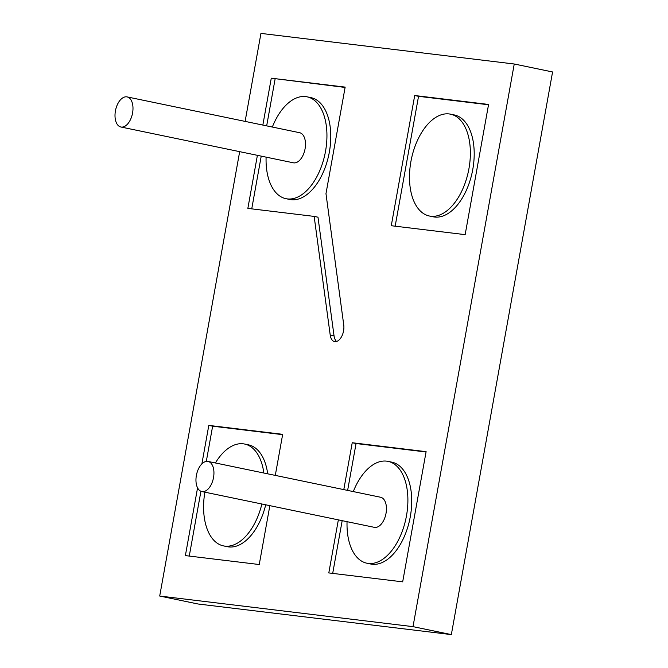 <?xml version="1.0" encoding="UTF-8"?>
<svg xmlns="http://www.w3.org/2000/svg" width="668" height="668" viewBox="0 0 668 668"><rect width="100%" height="100%" fill="white"/><g stroke="black" fill="none" stroke-linecap="round" stroke-linejoin="round"><path stroke-width="1" d="M196.375 475.466A15.364 8.617 -78.3 0 0 201.828 491.548A15.364 8.617 -78.3 0 0 213.526 477.536A15.364 8.617 -78.3 0 0 208.074 461.454A15.364 8.617 -78.3 0 0 196.375 475.466M201.828 491.548L374.33 527.336A15.364 8.617 -78.3 0 0 386.029 513.333A15.364 8.617 -78.3 0 0 380.576 497.243L208.074 461.454M115.422 110.921A15.364 8.617 -78.3 0 0 120.875 127.003A15.364 8.617 -78.3 0 0 132.573 112.992A15.364 8.617 -78.3 0 0 127.12 96.91A15.364 8.617 -78.3 0 0 115.422 110.921M120.875 127.003L293.377 162.8A15.364 8.617 -78.3 0 0 305.076 148.789A15.364 8.617 -78.3 0 0 299.623 132.707L127.12 96.91M266.098 157.139A52.012 29.167 -78.3 0 0 285.937 198.68L289.77 199.473A52.012 29.167 -78.3 0 0 329.357 152.053A52.012 29.167 -78.3 0 0 310.904 97.62L307.071 96.827A52.012 29.167 -78.3 0 0 272.344 127.045M285.937 198.68A52.012 29.167 -78.3 0 0 325.525 151.26A52.012 29.167 -78.3 0 0 307.071 96.827M204.876 492.174A52.012 29.167 -78.3 0 0 223.463 545.89L227.295 546.683A52.012 29.167 -78.3 0 0 265.714 504.799M223.463 545.89A52.012 29.167 -78.3 0 0 261.881 504.006M347.051 521.675A52.012 29.167 -78.3 0 0 366.891 563.216L370.723 564.017A52.012 29.167 -78.3 0 0 410.311 516.598A52.012 29.167 -78.3 0 0 391.857 462.164L388.024 461.371A52.012 29.167 -78.3 0 0 353.297 491.59M366.891 563.216A52.012 29.167 -78.3 0 0 406.478 515.796A52.012 29.167 -78.3 0 0 388.024 461.371M429.357 216.006L433.19 216.808A52.012 29.167 -78.3 0 0 472.785 169.388A52.012 29.167 -78.3 0 0 454.332 114.954L450.491 114.161A52.012 29.167 -78.3 0 0 410.904 161.581A52.012 29.167 -78.3 0 0 429.357 216.006A52.012 29.167 -78.3 0 0 468.953 168.595A52.012 29.167 -78.3 0 0 450.491 114.161M239.67 151.653L159.71 596.04L198.045 603.997L451.343 634.6L552.578 71.96L514.243 64.003L260.946 33.4L245.114 121.401M159.71 596.04L413.008 626.642L451.343 634.6M413.008 626.642L514.243 64.003M257.397 155.335L247.853 208.391L314.152 216.399L330.209 335.044A11.824 6.63 -78.3 0 0 334.576 341.599A11.824 6.63 -78.3 0 0 341.498 336.797A11.824 6.63 -78.3 0 0 343.753 324.999L325.976 193.678L345.156 87.116L271.275 78.189L262.841 125.075M275.291 475.399L282.681 434.325L208.8 425.399L201.878 463.893M197.569 487.84L185.378 555.601L259.251 564.527L269.847 505.659M338.35 519.871L328.806 572.927L402.679 581.853L426.109 451.66L352.228 442.734L343.795 489.611M465.153 234.643L488.575 104.45L414.703 95.524L391.273 225.717L465.153 234.643M488.517 104.776L418.535 96.317L395.164 226.193M418.535 96.317L414.703 95.524M426.05 451.985L356.061 443.527L347.627 490.412M342.183 520.664L332.697 573.394M356.061 443.527L352.228 442.734M282.622 434.651L212.633 426.192L206.303 461.413M200.926 491.264L189.269 556.068M212.633 426.192L208.8 425.399M267.684 473.821A52.012 29.167 -78.3 0 0 248.429 444.83L244.597 444.036A52.012 29.167 -78.3 0 0 215.397 462.974M263.843 473.027A52.012 29.167 -78.3 0 0 244.597 444.036M345.097 87.441L271.275 78.189M314.152 216.399L317.985 217.192L334.042 335.845A11.824 6.63 -78.3 0 0 336.597 341.482M275.107 78.983L266.674 125.868M261.23 156.128L251.744 208.859M334.042 335.845L330.209 335.044"/></g></svg>
